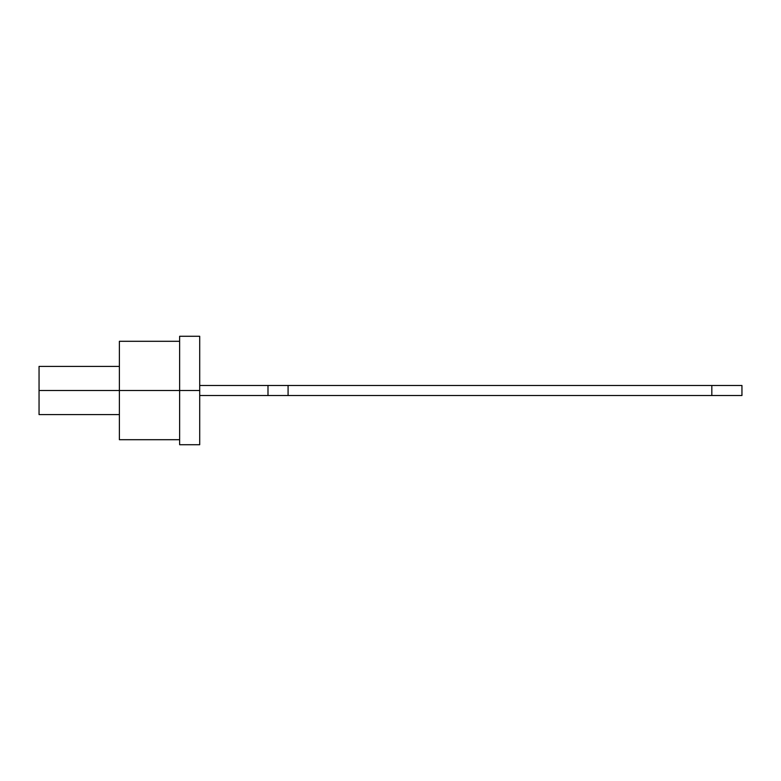 <?xml version="1.0" encoding="UTF-8"?>
<svg xmlns="http://www.w3.org/2000/svg" width="781" height="781" viewBox="0 0 781 781"><rect width="100%" height="100%" fill="white"/><g stroke="black" fill="none" stroke-linecap="round" stroke-linejoin="round"><path stroke-width="1.17" d="M288.082 395.518L267.99 395.518L267.99 385.482L288.082 385.482L288.082 395.518L267.99 395.518L267.99 385.482L288.082 385.482L288.082 395.518L288.082 385.482L741.95 385.482L741.95 395.518L288.082 395.518L711.823 395.518L711.823 385.482L741.95 385.482L741.95 395.518L711.823 395.518L711.823 385.482L741.95 385.482L741.95 395.518L199.711 395.518L199.711 444.662L199.711 336.279L199.711 444.721L199.711 390.5L179.63 390.5L179.63 444.721L179.63 390.5L119.386 390.5L119.386 439.703L119.386 390.5L39.05 390.5L39.05 414.604L39.05 366.396L39.05 390.5L39.05 366.396L39.05 390.5L119.386 390.5L39.05 390.5M119.386 341.297L119.386 390.5L179.63 390.5L119.386 390.5L119.386 341.297L179.63 341.297L179.63 390.5L179.63 336.279L179.63 390.5L199.711 390.5L179.63 390.5M267.99 395.518L199.711 395.518L267.99 395.518L267.99 385.482L711.823 385.482L711.823 395.518M267.99 385.482L199.711 385.482L199.711 336.338L199.711 390.5M39.05 366.396L119.386 366.396L119.386 342.898L119.386 390.5M288.082 385.482L711.823 385.482M199.711 444.721L179.63 444.721M179.63 439.703L119.386 439.703M119.386 414.604L39.05 414.604M199.711 336.279L179.63 336.279"/></g></svg>

